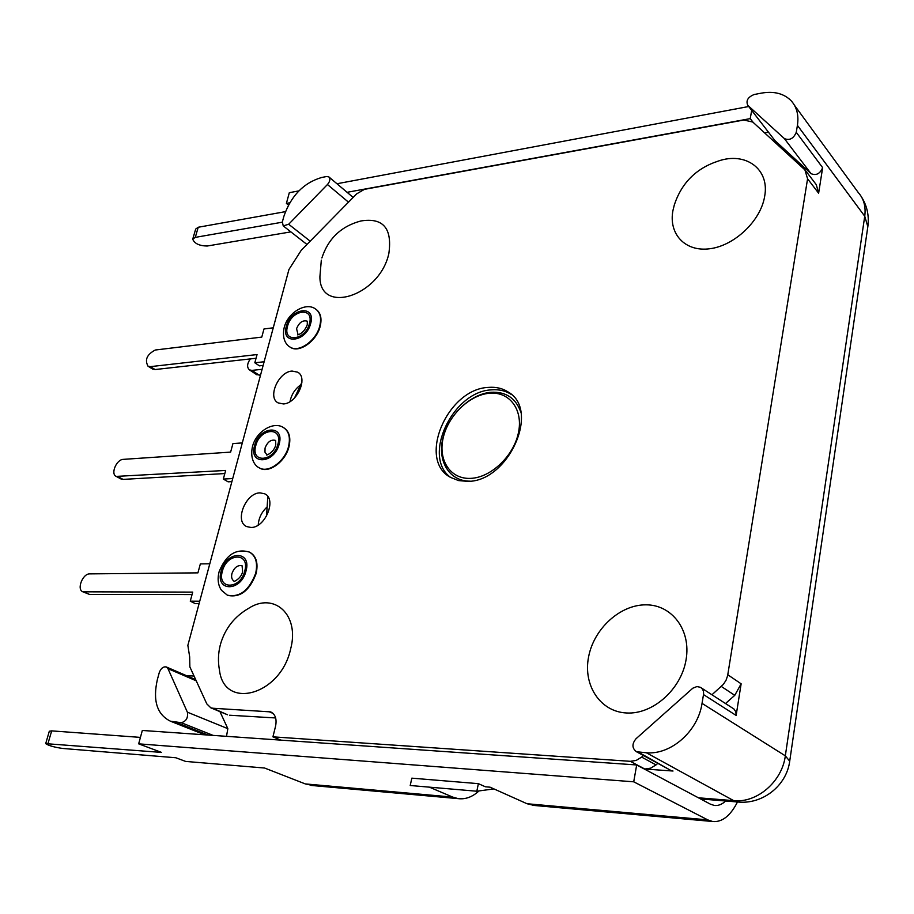 <?xml version="1.0" encoding="UTF-8"?>
<svg xmlns="http://www.w3.org/2000/svg" width="914" height="914" viewBox="0 0 914 914"><rect width="100%" height="100%" fill="white"/><g stroke="black" fill="none" stroke-linecap="round" stroke-linejoin="round"><path stroke-width="1.37" d="M260.524 375.151L256.583 374.614M646.369 752.759C670.945 755.033 698.033 731.234 702.043 703.38L703.494 694.571C703.906 691.247 702.855 688.813 700.353 687.282L696.914 686.574L692.812 688.196L636.018 738.741C631.814 743.905 631.962 748.235 636.452 751.719L646.369 752.759L733.702 800.653L737.495 801.966C730.377 815.894 722.106 822.394 712.646 821.503L707.779 819.892L633.722 781.813L138.665 743.847L161.561 752.416L45.7 743.642C48.545 745.607 54.154 747.206 62.518 748.44L175.819 757.752L185.656 761.431L264.58 768.023L305.299 783.915L313.194 785.606M479.005 790.93C472.458 796.951 465.534 799.521 458.245 798.642L452.704 797.088L429.374 787.148M493.937 788.908L476.822 791.227L478.376 783.652L485.414 786.794L490.075 787.183L527.035 803.737L534.336 805.474M478.376 783.652L411.826 778.157L410.215 785.503L476.822 791.227M290.869 231.882L207.158 246.026C199.343 245.866 194.522 243.581 192.717 239.182L195.288 237.377L282.277 222.205M288.436 205.044L286.39 203.411L289.715 202.794M347.092 192.306L750.234 118.626L753.159 122.385M286.39 203.411L289.315 192.683L298.878 190.889M336.958 183.748L748.703 106.515M192.831 238.817L195.665 229.094L198.224 227.255L285.408 211.648M751.685 110.388L750.234 118.626M725.647 801.007C721.957 804.48 718.13 805.954 714.188 805.417L710.304 804.114L636.681 764.961L142.321 730.457L138.665 743.847M633.722 781.813L636.681 764.961M140.425 737.392L51.675 730.88L49.31 731.234L45.734 743.516M186.639 675.732L194.054 676.029M262.09 369.313L251.944 370.387L249.488 369.907C246.746 367.382 247.02 363.715 250.333 358.916M764.584 132.861L768.457 132.187M227.152 714.634L210.803 707.813L206.793 703.86L189.861 666.889L189.666 656.858L187.861 645.353L288.938 269.504L301.266 250.253L356.666 193.859L364.446 189.347L743.859 120.031L752.793 122.053L804.891 169.855L807.576 178.79L727.624 675.709L726.036 680.279L723.362 684.369L711.96 694.766M326.641 176.516L321.671 177.476C303.665 182.811 291.075 195.733 283.911 216.23L282.346 221.942L283.226 225.895L288.675 224.25L327.452 184.525C330.08 181.349 330.548 178.813 328.857 176.905L326.641 176.516M761.293 93.148L754.153 94.519C747.881 97.113 745.755 100.711 747.778 105.316L784.372 138.585C789.582 140.722 793.546 138.631 796.265 132.313L797.419 125.367C798.927 115.278 796.848 107.075 791.158 100.769C783.904 93.468 773.952 90.932 761.293 93.148M187.37 712.177L167.97 668.648L166.291 666.946C163.218 666.432 160.875 668.328 159.253 672.647L157.368 679.548C152.627 700.604 156.98 714.497 170.427 721.192L181.269 722.711C186.205 721.352 188.227 717.833 187.37 712.177L227.837 728.664L226.501 736.341M227.837 728.664L219.943 711.618M227.517 714.782L212.882 708.247L270.681 711.892C275.343 714.245 276.965 718.998 275.571 726.162L272.932 736.844L280.872 740.134M275.651 717.958L229.597 715.228M272.932 736.844L630.317 761.316L636.201 760.425L641.662 757.112L656.035 764.904L657.806 763.339M725.51 703.517L734.765 695.337L741.14 683.809L736.136 715.445L735.85 711.8L733.931 708.978L701.095 687.762M638.543 752.245L670.373 770.182M673.012 771.028L644.804 769.028L650.642 768.16L656.035 764.904M747.938 105.464L774.352 139.853M774.981 140.619L811.026 173.649C816.156 175.808 820.029 173.82 822.646 167.673L818.624 193.197L816.293 184.685L806.434 171.775M210.803 707.813L212.882 708.247M641.662 757.112L643.445 755.524M260.079 492.863C245.752 492.68 234.213 521.403 246.631 526.567L250.996 527.469C265.288 527.915 277.033 499.044 264.752 493.834L260.079 492.863M292.057 371.061C278.519 371.678 267.139 397.521 278.119 402.891L283.42 403.942C296.936 403.565 308.509 377.585 297.656 372.169L292.057 371.061M488.396 387.399C447.38 388.896 417.001 459.856 450.522 477.382L458.542 480.581L467.671 481.37C508.333 481.827 540.517 410.283 508.355 392.129C502.631 388.347 495.982 386.771 488.396 387.399M321.888 257.965C328.229 238.554 341.219 226.226 360.847 220.982C383.092 217.383 392.426 228.226 388.85 253.521C379.733 296.205 319.569 315.147 319.911 276.691L321.317 260.124M672.978 210.357L674.338 204.862C681.593 182.937 696.182 168.359 718.107 161.127C745.481 151.416 769.954 168.976 764.641 196.441C760.722 220.834 734.536 245.672 709.87 248.734C685.134 252.161 668.317 233.881 672.978 210.357M220.514 644.119C225.095 628.501 234.452 616.584 248.574 608.37C274.211 591.564 299.941 614.962 290.606 649.089C280.712 695.234 224.056 710.646 219.463 670.122C217.909 661.782 218.16 653.487 220.228 645.227M588.559 657.052C593.757 628.786 620.126 604.6 645.958 604.84C671.859 604.657 691.247 630.043 686.083 659.657C681.307 689.293 652.802 714.599 626.558 712.977C600.224 711.8 582.983 685.306 588.559 657.052M508.355 392.129L511.486 394.597C505.773 390.826 499.124 389.238 491.549 389.855C452.613 391.283 421.708 456.829 450.728 477.496M520.82 412.18C515.884 398.161 505.945 391.523 491.012 392.266C470.402 393.945 448.374 415.093 442.902 438.149C437.143 461.216 449.459 481.461 470.173 481.164M267.813 496.531L266.534 516.147M301.928 382.235L294.537 397.956M489.47 393.249C469.488 394.848 448.146 415.584 443.176 437.932C437.909 460.29 450.453 479.473 470.733 478.365C490.932 477.611 513.668 456.04 518.409 432.848C523.448 409.643 509.509 391.306 489.47 393.249M266.945 507.11C261.575 512.171 258.673 518.147 258.239 525.036M300.615 384.897C294.868 389.158 291.349 394.722 290.046 401.577M231.893 481.632L228.123 481.827L223.324 479.062L225.667 470.447L116.204 476.4C110.343 474.058 116.466 459.388 123.299 459.365L230.625 452.11L232.933 443.587L242.301 442.913M199.081 603.617L195.288 603.606L190.261 601.172L199.732 601.218M190.261 601.172L192.717 592.112L82.9 591.815C76.399 589.621 82.637 573.478 89.8 573.878L197.927 572.861L200.349 563.904L209.797 563.778M84.465 592.112L89.561 594.443L82.9 591.815M89.561 594.443L192.054 594.557M250.059 552.433C256.331 556.226 258.354 563.275 256.126 573.546C249.636 590.627 240.199 597.905 227.815 595.402L227.163 595.083M223.324 479.062L232.716 478.548M118.214 476.765L123.07 479.393L120.819 478.89M123.07 479.393L224.821 473.555M284.128 427.992C289.35 431.602 290.972 437.829 288.995 446.683C285.568 461.501 268.91 473.692 259.85 468.174L259.142 467.762M263.129 365.451L259.405 365.851L254.823 362.778L264.123 361.761M254.823 362.778L257.051 354.563L150.422 366.64L148.034 366.217C144.549 359.796 146.971 354.404 155.289 350.016L261.781 337.095L263.975 328.971L273.252 327.806M150.422 366.64L155.083 369.542L152.421 368.948M155.083 369.542L256.034 358.277M316.347 309.595C320.688 312.965 321.979 318.483 320.231 326.127C316.85 340.933 299.118 353.455 290.446 347.331L289.704 346.829M698.433 797.796L733.702 800.653C757.009 803.178 782.098 781.596 785.332 755.844L702.043 703.38M700.615 798.962L737.495 801.966C762.322 804.823 786.588 785.869 789.707 761.191L785.332 755.844L864.735 216.218C865.992 206.701 863.856 198.841 858.337 192.637L794.472 105.293M789.707 761.191L867.832 226.672L864.735 216.218L797.419 125.367M305.299 783.915L452.704 797.088M527.035 803.737L707.779 819.892M198.224 227.255L195.288 237.377M48.054 743.322L51.675 730.88M259.302 375.277L251.944 370.387M268.35 711.389L273.08 713.423M176.094 722.368L207.958 735.039M703.494 694.571L736.136 715.445M741.14 683.809L727.795 674.772M807.576 178.79L818.624 193.197M796.265 132.313L822.646 167.673M734.765 695.337L721.329 686.46M630.317 761.316L644.804 769.028M181.269 722.711L213.111 735.404M242.564 571.741C241.342 578.768 232.51 582.526 234.224 581.178C231.87 579.842 231.105 577.294 231.939 573.524C234.281 567.423 237.663 564.852 242.096 565.8L242.598 571.581M222.376 571.193C216.801 589.827 240.313 589.85 244.758 570.964C250.139 552.159 226.718 552.662 222.376 571.193M221.154 571.204C214.95 591.895 241.068 591.952 246.015 570.953C251.978 550.045 225.964 550.639 221.154 571.204M219.04 571.947C217.292 579.236 218.115 585.36 221.496 590.318L227.346 595.174C239.731 597.676 249.179 590.387 255.669 573.307C257.908 562.898 255.817 555.815 249.396 552.09C236.075 548.172 225.964 554.741 219.086 571.798M275.651 440.491L275.514 440.411C271.035 439.28 267.551 441.816 265.06 448.009L264.969 452.167L266.934 454.818C264.614 455.835 273.275 453.812 275.708 445.187M255.771 445.644C259.873 428.072 283.066 426.21 277.936 444.09C273.732 461.993 250.459 463.387 255.771 445.644M254.56 445.724C248.631 465.432 274.497 463.912 279.181 444.01C284.871 424.13 259.108 426.221 254.56 445.724M258.582 467.42L259.405 467.911C268.476 473.429 285.134 461.239 288.561 446.409C290.561 437.383 288.858 431.1 283.431 427.558C273.629 420.897 256.183 431.362 252.47 446.58M307.207 324.927C303.231 335.152 295.451 335.221 298.078 334.73L296.559 328.686C299.175 322.425 302.74 319.923 307.23 321.18L307.321 321.237M287.522 326.287C282.437 343.196 305.482 340.534 309.458 323.545C314.359 306.51 291.395 309.595 287.522 326.287M286.31 326.435C280.655 345.218 306.27 342.282 310.691 323.385C316.118 304.453 290.618 307.915 286.31 326.435M289.167 346.44L290.024 347.034C298.695 353.158 316.427 340.636 319.809 325.818C321.602 317.981 320.208 312.405 315.65 309.092C306.27 301.677 287.921 312.268 284.208 327.52M167.97 668.648L196.247 680.827M784.372 138.585L811.026 173.649M288.675 224.25L310.189 241.17M327.452 184.525L348.497 202.177M458.245 798.642L311.103 785.423M712.646 821.503L532.416 805.303M249.488 369.907L256.845 374.797M204.747 734.822L170.427 721.192M636.452 751.719L670.956 770.502M265.46 494.246L264.752 493.834M116.204 476.4L121.071 479.027M275.754 444.992L275.662 440.491M259.85 468.174L259.405 467.911C256.366 466.711 249.579 460.725 252.413 446.775M148.034 366.217L152.695 369.119M307.264 324.687L307.321 321.248M290.446 347.331L290.024 347.034C287.145 345.583 281.592 339.928 284.14 327.76M298.398 372.684L297.656 372.169M867.832 226.672C869.283 215.83 867.146 205.879 861.411 196.796M166.291 666.946L195.699 679.639M747.778 105.316L774.821 140.459M283.226 225.895L306.955 244.461M329.097 177.11L353.158 197.435"/></g></svg>
